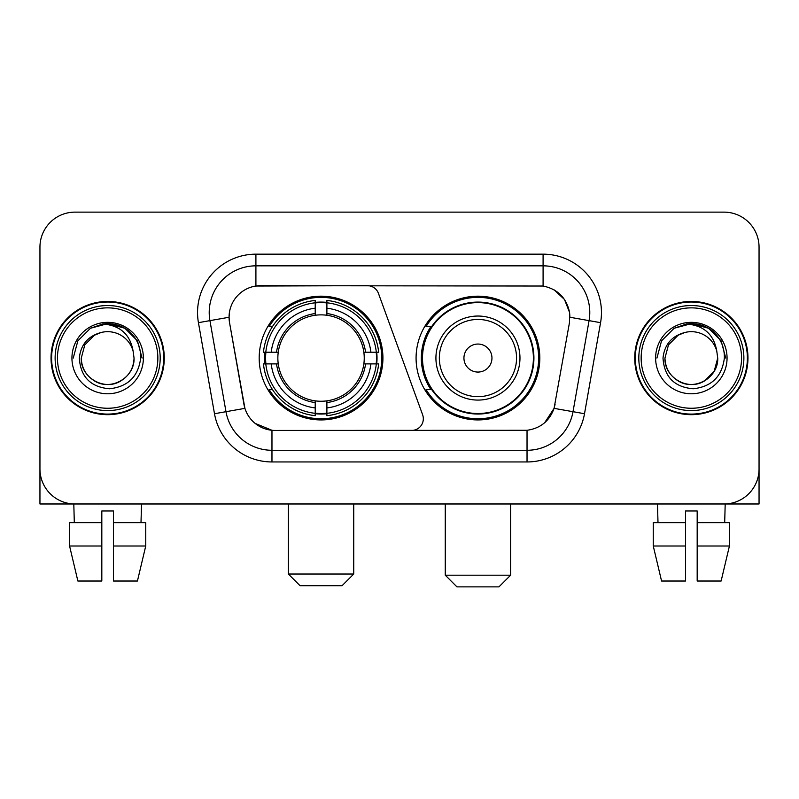 <?xml version="1.0" encoding="UTF-8"?>
<svg xmlns="http://www.w3.org/2000/svg" width="799" height="799" viewBox="0 0 799 799"><rect width="100%" height="100%" fill="white"/><g stroke="black" fill="none" stroke-linecap="round" stroke-linejoin="round"><path stroke-width="1.2" d="M255.91 254.162L255.91 286.032L367.47 285.682A11.675 11.675 0 0 1 378.436 293.363L422.621 414.771A11.675 11.675 0 0 1 411.655 430.431L274.996 430.431A31.521 31.521 0 0 1 243.955 404.394L229.543 322.676L244.923 408.359L225.987 411.695L209.927 320.639A46.692 46.692 0 0 1 255.91 265.837L543.09 265.837A46.692 46.692 0 0 1 589.073 320.639L573.013 411.695A46.692 46.692 0 0 1 527.03 450.276L271.97 450.276A46.692 46.692 0 0 1 225.987 411.695L214.492 413.722L198.432 322.666A58.367 58.367 0 0 1 255.91 254.162L543.09 254.162L543.09 286.032C557.712 289.078 566.541 297.907 569.587 312.529L569.457 322.676L554.077 408.359C549.472 421.053 540.454 428.364 527.03 430.291L274.996 430.431M259.186 358.062A61.873 61.873 0 0 0 321.048 419.924A61.873 61.873 0 0 0 382.921 358.062A61.873 61.873 0 0 0 321.048 296.189A61.873 61.873 0 0 0 259.186 358.062M543.09 286.032L260.584 285.682A31.521 31.521 0 0 0 229.543 322.676L229.063 317.263L209.927 320.639A46.692 46.692 0 0 1 209.218 312.529M264.739 363.895A56.619 56.619 0 0 1 264.739 352.219M430.911 389.572A56.619 56.619 0 0 1 430.911 326.541M539.814 358.062A61.873 61.873 0 0 1 477.952 419.924A61.873 61.873 0 0 1 416.079 358.062A61.873 61.873 0 0 1 477.952 296.189A61.873 61.873 0 0 1 539.814 358.062M51.036 358.062A56.619 56.619 0 0 0 107.655 414.671A56.619 56.619 0 0 0 164.274 358.062A56.619 56.619 0 0 0 107.655 301.443A56.619 56.619 0 0 0 51.036 358.062M634.726 358.062A56.619 56.619 0 0 0 691.345 414.671A56.619 56.619 0 0 0 747.964 358.062A56.619 56.619 0 0 0 691.345 301.443A56.619 56.619 0 0 0 634.726 358.062M229.063 317.203L229.413 312.529M543.09 254.162A58.367 58.367 0 0 1 600.568 322.666L584.508 413.722A58.367 58.367 0 0 1 527.03 461.952L271.97 461.952L271.97 430.291L255.141 423.4M554.186 289.907L564.484 299.485L569.587 312.529L569.937 317.263L600.568 322.666M527.03 461.952L527.03 430.291L524.004 430.431M589.073 320.639L573.013 411.695L554.077 408.359L544.668 422.721M555.045 404.394L554.856 405.383M244.144 405.383L243.955 404.394M759.05 247.161A35.016 35.016 0 0 0 724.034 212.135L74.966 212.135A35.016 35.016 0 0 0 39.95 247.161L39.95 468.963A35.016 35.016 0 0 0 74.966 503.979L724.034 503.979A35.016 35.016 0 0 0 759.05 468.963L759.05 247.161L759.05 503.979L623.639 503.979M39.95 247.161L39.95 503.979L175.361 503.979M724.034 212.135L74.966 212.135M74.966 503.979L724.034 503.979M69.583 522.656L69.583 546.007L77.873 581.023L69.583 546.007L69.583 522.656L101.823 522.656L101.823 510.98L113.498 510.98L113.498 522.656L145.738 522.656L145.738 546.007L137.438 581.023L145.738 546.007L113.498 546.007L113.498 522.656M141.513 503.979L141.004 522.656M101.823 522.656L101.823 581.023L77.873 581.023M69.583 546.007L101.823 546.007M137.438 581.023L113.498 581.023L113.498 546.007M73.808 503.979L74.307 522.656M157.852 358.062A50.197 50.197 0 0 0 107.655 307.865A50.197 50.197 0 0 0 57.458 358.062A50.197 50.197 0 0 0 107.655 408.259A50.197 50.197 0 0 0 157.852 358.062M160.19 358.062A52.534 52.534 0 0 0 107.655 305.528A52.534 52.534 0 0 0 55.121 358.062A52.534 52.534 0 0 0 107.655 410.586A52.534 52.534 0 0 0 160.19 358.062M163.695 358.062A56.03 56.03 0 0 0 107.655 302.022A56.03 56.03 0 0 0 51.625 358.062A56.03 56.03 0 0 0 107.655 414.092A56.03 56.03 0 0 0 163.695 358.062M133.093 351.051L134.042 358.062C133.683 368.009 129.288 375.62 120.849 380.903C104.409 391.44 80.379 377.567 81.278 358.062L84.814 344.868L94.462 335.21L101.113 332.504C88.04 336.059 80.779 344.579 79.321 358.062C80.559 376.898 90.617 387.135 109.503 388.773C127.97 386.746 138.357 376.509 140.674 358.062C140.884 346.986 136.779 337.827 128.359 330.576C120.699 324.983 112.18 322.796 102.811 323.994C120.06 325.363 130.157 334.382 133.093 351.051L134.042 358.062C133.683 368.009 129.288 375.62 120.849 380.903C104.409 391.44 80.379 377.567 81.278 358.062L84.814 344.868L94.462 335.21L101.113 332.504L94.462 335.21L84.814 344.868L81.278 358.062L84.814 344.868L94.462 335.21L101.113 332.504L94.462 335.21L84.814 344.868L81.278 358.062L84.814 344.868L94.462 335.21L101.113 332.504L94.462 335.21L84.814 344.868L81.278 358.062L84.814 344.868L94.462 335.21L101.113 332.504A26.387 26.387 0 0 1 133.093 351.051L134.042 358.062C134.941 377.567 110.911 391.44 94.462 380.903C86.032 375.62 81.628 368.009 81.278 358.062C80.379 377.567 104.409 391.44 120.849 380.903C129.288 375.62 133.683 368.009 134.042 358.062C133.683 368.009 129.288 375.62 120.849 380.903C104.409 391.44 80.379 377.567 81.278 358.062C80.379 377.567 104.409 391.44 120.849 380.903C129.288 375.62 133.683 368.009 134.042 358.062C134.941 377.567 110.911 391.44 94.462 380.903C86.032 375.62 81.628 368.009 81.278 358.062M71.94 358.062A35.725 35.725 0 0 0 107.655 393.777A35.725 35.725 0 0 0 143.381 358.062A35.725 35.725 0 0 0 107.655 322.337A35.725 35.725 0 0 0 71.94 358.062M110.362 384.299L109.523 384.379M102.811 323.994L90.457 328.259L77.863 340.853L73.248 358.062L77.863 340.853L90.457 328.259L107.655 323.655L124.864 328.259L137.458 340.853L142.062 358.062L137.458 340.853L124.864 328.259L107.655 323.655L90.457 328.259L77.863 340.853L73.248 358.062L77.863 340.853L90.457 328.259L107.655 323.655L124.864 328.259L137.458 340.853L142.062 358.062L137.458 340.853L124.864 328.259L107.655 323.655L90.457 328.259L77.863 340.853L73.248 358.062L77.863 340.853L90.457 328.259L107.655 323.655L124.864 328.259L137.458 340.853L142.062 358.062M342.062 585.697L300.044 585.697L288.369 574.022L353.737 574.022L342.062 585.697M326.891 413.323L326.891 415.67A57.898 57.898 0 0 0 378.656 363.895L376.309 363.895A55.57 55.57 0 0 1 326.891 413.323L326.891 407.919A50.197 50.197 0 0 0 370.906 363.895L363.845 363.895A43.196 43.196 0 0 0 326.891 315.265L326.891 302.801A55.57 55.57 0 0 1 376.309 352.219L378.656 352.219A57.898 57.898 0 0 0 326.891 300.454L326.891 302.801M265.797 363.895L263.45 363.895A57.898 57.898 0 0 0 315.215 415.67L315.215 413.323A55.57 55.57 0 0 1 265.797 363.895L271.201 363.895A50.197 50.197 0 0 0 315.215 407.919L315.215 400.858A43.196 43.196 0 0 0 363.845 363.895L365.572 363.895A44.904 44.904 0 0 1 326.891 402.576L326.891 407.919M315.215 302.801L315.215 300.454A57.898 57.898 0 0 0 263.45 352.219L265.797 352.219A55.57 55.57 0 0 1 315.215 302.801L315.215 308.204A50.197 50.197 0 0 0 271.201 352.219L278.252 352.219A43.196 43.196 0 0 0 315.215 400.858L315.215 402.576A44.904 44.904 0 0 1 276.534 363.895L271.201 363.895M265.907 363.895A55.451 55.451 0 0 1 265.907 352.219M326.891 302.921A55.451 55.451 0 0 0 315.215 302.921M376.199 352.219A55.451 55.451 0 0 1 376.199 363.895M376.309 352.219L370.906 352.219A50.197 50.197 0 0 0 326.891 308.204M370.906 363.895L376.309 363.895M315.215 407.919L315.215 413.323M363.845 352.219L370.906 352.219M326.891 400.928L326.891 402.576M315.215 400.858A43.196 43.196 0 0 1 278.252 363.895L276.534 363.895M326.891 413.203A55.451 55.451 0 0 1 315.215 413.203M271.201 352.219L265.797 352.219M315.215 315.186L315.215 308.204M326.891 315.265A43.196 43.196 0 0 0 278.252 352.219L276.534 352.219A44.904 44.904 0 0 1 315.215 313.538M326.891 315.186L326.891 313.538A44.904 44.904 0 0 1 365.572 352.219M272.479 326.541L269.173 326.541A60.704 60.704 0 0 1 381.752 358.062A60.704 60.704 0 0 1 269.173 389.572L272.479 389.572M498.956 586.865L456.938 586.865L445.263 575.19L510.631 575.19L498.956 586.865M491.954 358.062A14.012 14.012 0 0 0 477.952 344.049A14.012 14.012 0 0 0 463.939 358.062A14.012 14.012 0 0 0 477.952 372.064A14.012 14.012 0 0 0 491.954 358.062M519.969 358.062A42.027 42.027 0 0 0 477.952 316.034A42.027 42.027 0 0 0 435.924 358.062A42.027 42.027 0 0 0 477.952 400.079A42.027 42.027 0 0 0 519.969 358.062A42.027 42.027 0 0 1 477.952 400.079A42.027 42.027 0 0 1 435.924 358.062M533.392 358.062A55.451 55.451 0 0 0 477.952 302.611A55.451 55.451 0 0 0 422.501 358.062A55.451 55.451 0 0 0 477.952 413.512A55.451 55.451 0 0 0 533.392 358.062M538.646 358.062A60.704 60.704 0 0 1 426.067 389.572L431.69 389.572A55.97 55.97 0 0 0 514.975 400.029A55.97 55.97 0 0 0 514.975 316.084A55.97 55.97 0 0 0 431.69 326.541L426.067 326.541A60.704 60.704 0 0 1 538.646 358.062M653.262 522.656L653.262 546.007L661.562 581.023L653.262 546.007L653.262 522.656L685.502 522.656L685.502 510.98L697.177 510.98L697.177 522.656L729.417 522.656L729.417 546.007L721.127 581.023L729.417 546.007L697.177 546.007L697.177 522.656M725.192 503.979L724.693 522.656M685.502 522.656L685.502 581.023L661.562 581.023M653.262 546.007L685.502 546.007M721.127 581.023L697.177 581.023L697.177 546.007M657.487 503.979L657.996 522.656M741.542 358.062A50.197 50.197 0 0 0 691.345 307.865A50.197 50.197 0 0 0 641.148 358.062A50.197 50.197 0 0 0 691.345 408.259A50.197 50.197 0 0 0 741.542 358.062M743.879 358.062A52.534 52.534 0 0 0 691.345 305.528A52.534 52.534 0 0 0 638.81 358.062A52.534 52.534 0 0 0 691.345 410.586A52.534 52.534 0 0 0 743.879 358.062M747.375 358.062A56.03 56.03 0 0 0 691.345 302.022A56.03 56.03 0 0 0 635.305 358.062A56.03 56.03 0 0 0 691.345 414.092A56.03 56.03 0 0 0 747.375 358.062M716.773 351.051L717.722 358.062C717.372 368.009 712.968 375.62 704.538 380.903C688.089 391.44 664.059 377.567 664.958 358.062L668.493 344.868L678.151 335.21L684.793 332.504A26.387 26.387 0 0 1 716.773 351.051L717.722 358.062C717.372 368.009 712.968 375.62 704.538 380.903C688.089 391.44 664.059 377.567 664.958 358.062L668.493 344.868L678.151 335.21L684.793 332.504C671.719 336.059 664.458 344.579 663.01 358.062C664.249 376.898 674.306 387.135 693.192 388.773C711.649 386.746 722.036 376.509 724.363 358.062C724.563 346.986 720.458 337.827 712.039 330.576C704.378 324.983 695.869 322.796 686.491 323.994C703.749 325.363 713.837 334.382 716.773 351.051L717.722 358.062L714.186 371.245L704.538 380.903M664.958 358.062L668.493 344.868L678.151 335.21L684.793 332.504L678.151 335.21L668.493 344.868L664.958 358.062L668.493 344.868L678.151 335.21L684.793 332.504L678.151 335.21L668.493 344.868L664.958 358.062C665.317 368.009 669.712 375.62 678.151 380.903C694.591 391.44 718.621 377.567 717.722 358.062C717.372 368.009 712.968 375.62 704.538 380.903C688.089 391.44 664.059 377.567 664.958 358.062L668.493 344.868L678.151 335.21L684.793 332.504L678.151 335.21L668.493 344.868L664.958 358.062L668.493 344.868L678.151 335.21M655.619 358.062A35.725 35.725 0 0 0 691.345 393.777A35.725 35.725 0 0 0 727.06 358.062A35.725 35.725 0 0 0 691.345 322.337A35.725 35.725 0 0 0 655.619 358.062M694.041 384.299L693.212 384.379M656.938 358.062L661.542 340.853L674.136 328.259L691.345 323.655L708.543 328.259L721.137 340.853L725.752 358.062L721.137 340.853L708.543 328.259L691.345 323.655L674.136 328.259L661.542 340.853L656.938 358.062L661.542 340.853L674.136 328.259L691.345 323.655L708.543 328.259L721.137 340.853L725.752 358.062L721.137 340.853L708.543 328.259L691.345 323.655L674.136 328.259L661.542 340.853L656.938 358.062L661.542 340.853L674.136 328.259L691.345 323.655L708.543 328.259L721.137 340.853L725.752 358.062L721.137 340.853L708.543 328.259L691.345 323.655L674.136 328.259L661.542 340.853L656.938 358.062L661.542 340.853L674.136 328.259L691.345 323.655L708.543 328.259L721.137 340.853L725.752 358.062L721.137 340.853L708.543 328.259L691.345 323.655L674.136 328.259L661.542 340.853L656.938 358.062L661.542 340.853L674.136 328.259L691.345 323.655L708.543 328.259L721.137 340.853L725.752 358.062L721.137 340.853L708.543 328.259L691.345 323.655L674.136 328.259L661.542 340.853L656.938 358.062L661.542 340.853L674.136 328.259L691.345 323.655L708.543 328.259L721.137 340.853L725.752 358.062L721.137 340.853L708.543 328.259L691.345 323.655L674.136 328.259L661.542 340.853L656.938 358.062L661.542 340.853L674.136 328.259L686.491 323.994M271.97 461.952A58.367 58.367 0 0 1 214.492 413.722M198.432 322.666L209.927 320.639M573.013 411.695L584.508 413.722M326.891 400.858A43.196 43.196 0 0 0 363.845 363.895M315.215 413.722A55.97 55.97 0 0 0 326.891 413.722M376.719 363.895A55.97 55.97 0 0 0 376.719 352.219M326.891 302.392A55.97 55.97 0 0 0 315.215 302.392M516.554 358.062A38.602 38.602 0 0 0 477.952 319.45A38.602 38.602 0 0 0 439.34 358.062A38.602 38.602 0 0 0 477.952 396.664A38.602 38.602 0 0 0 516.554 358.062M353.737 503.979L353.737 574.022M288.369 503.979L288.369 574.022M510.631 503.979L510.631 575.19M445.263 503.979L445.263 575.19"/></g></svg>
